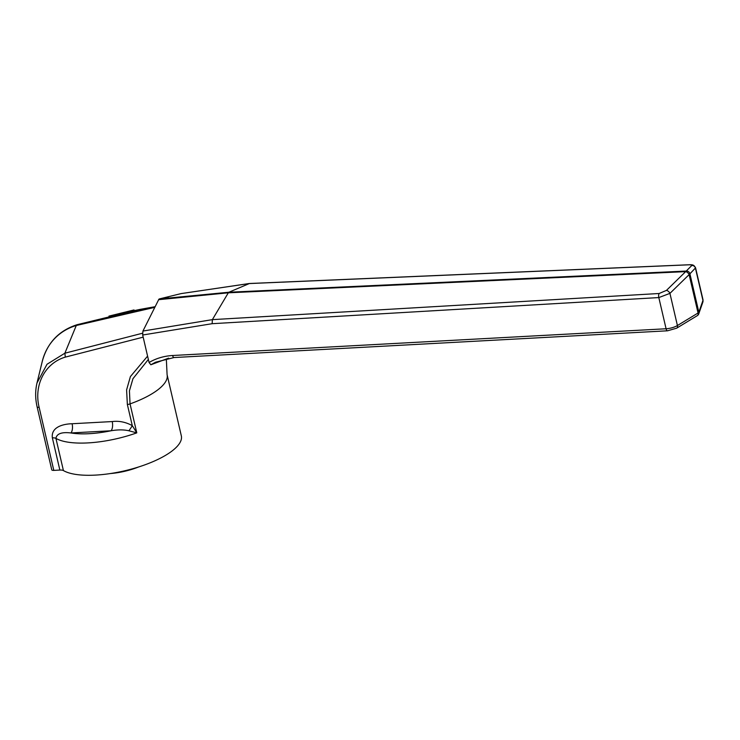 <?xml version="1.0" encoding="UTF-8"?>
<svg xmlns="http://www.w3.org/2000/svg" width="740" height="740" viewBox="0 0 740 740"><rect width="100%" height="100%" fill="white"/><g stroke="black" fill="none" stroke-linecap="round" stroke-linejoin="round"><path stroke-width="1.11" d="M168.655 358.132L150.84 364.774L149.064 362.489L142.672 335.007L142.931 331.058L158.924 299.164L228.595 292.448A3.367 1.526 -92.7 0 0 228.318 292.809L685.656 271.636A3.367 1.943 -134.3 0 1 689.125 274.614L669.931 293.373L658.822 297.572L212.14 323.695L142.672 335.007M181.133 293.595L159.34 298.932L228.901 292.235A3.367 1.526 87.3 0 0 228.595 292.448M155.576 362.212L150.84 364.774M149.064 362.489C156.112 358.364 163.965 356.032 172.605 355.505A3.367 1.48 86.9 0 0 174.085 357.54L667.563 330.799A3.367 1.48 86.9 0 1 666.083 328.764A10.11 3.395 -13.1 0 0 677.415 325.535A3.367 2.22 58.7 0 1 676.693 328.162L667.563 330.799M688.626 264.781A3.367 1.582 87.6 0 0 688.579 264.781A3.367 1.582 87.6 0 0 688.311 264.837C690.994 264.754 692.159 264.976 691.789 265.503A3.367 3.275 -135 0 1 695.461 268.296L702.945 300.459A3.367 3.108 19.2 0 1 702.861 302.087L703 299.728A10.11 3.395 166.9 0 1 702.945 300.459L698.847 312.225A3.367 1.129 166.9 0 1 698.061 313.002L677.415 325.535L669.931 293.373A3.367 1.943 -134.3 0 0 666.462 290.385L685.656 271.636A3.367 1.526 87.3 0 1 686.239 271.062A3.367 3.275 -135 0 1 689.911 273.846L695.582 267.825M212.14 323.695L212.371 319.634L228.318 292.809L158.573 299.691M142.931 331.058L212.371 319.634L659.127 293.502L666.462 290.385M703 299.728L695.554 267.75M249.436 283.503L228.901 292.235L686.239 271.062L691.789 265.503M181.041 293.614L249.084 283.568L688.311 264.837M77.08 324.703L139.721 309.45L155.067 306.702L139.74 309.45L77.08 324.703A3.367 1.739 73.4 0 0 77.025 324.721L77.025 324.721A3.367 1.739 73.4 0 0 76.618 324.971A3.367 1.739 -106.6 0 0 76.275 325.498L154.743 307.359M128.899 430.782C123.83 429.607 117.873 429.598 111.019 430.773A7.021 3.071 86.9 0 0 112.221 421.56C119.085 420.718 125.772 422.078 132.284 425.63L136.789 432.863L128.899 430.782A7.021 0.814 124.1 0 0 132.284 425.63L127.354 404.456A3.478 1.165 -13.1 0 0 130.046 403.901A63.168 21.192 -13.1 0 0 167.092 374.699L166.361 359.566M148.361 359.455L132.941 378.714L129.426 390.859L130.046 403.901L136.789 432.863A63.168 21.192 166.9 0 1 55.926 438.367C56.767 433.668 61.762 431.864 70.901 432.956A56.148 18.833 -13.1 0 0 111.019 430.773L70.901 432.956A7.021 3.071 86.9 0 0 72.113 423.743L112.221 421.56M167.092 374.699L181.328 435.86A63.168 21.192 166.9 0 1 134.967 468.087A63.168 21.192 166.9 0 1 63.418 470.566A7.021 2.359 -13.1 0 0 59.857 470.067L53.807 470.39A3.478 1.165 166.9 0 1 51.763 469.808L37.083 406.741A3.478 1.165 -13.1 0 0 37.083 406.741L37.083 406.741A3.478 1.165 -13.1 0 0 39.137 407.333L53.807 470.39M134.023 309.94L108.965 316.11L139.721 309.45L77.025 324.721C58.839 330.623 47.249 342.87 42.245 361.481L37 382.95L47.009 364.265L64.87 353.211L65.314 357.115C45.038 363.081 33.633 384.976 39.137 407.333M142.487 333.231L64.87 353.211L76.275 325.498A70.041 57.822 45.5 0 0 42.245 361.481M138.482 467.014A34.669 11.627 166.9 0 1 110.473 473.535M172.605 355.505L666.083 328.764L658.822 297.572A3.367 1.48 -93.3 0 1 659.127 293.502M702.861 302.087L698.764 313.853A3.367 3.108 19.2 0 0 698.847 312.225L689.911 273.846A3.367 1.129 -13.1 0 1 689.125 274.614L698.061 313.002A3.367 2.22 58.7 0 1 697.33 315.629L676.693 328.162M168.341 297.656L159.331 298.932L228.901 292.235M249.362 283.503L688.579 264.781A3.367 1.582 87.6 0 0 688.57 264.781C693.565 264.513 693.944 265.216 695.572 267.825M154.975 306.897L76.618 324.971M63.418 470.566L55.926 438.367A7.021 2.359 -13.1 0 0 52.364 437.867C50.884 426.971 63.279 423.946 72.113 423.743M59.857 470.067L52.364 437.867M127.354 404.456L126.596 389.897L130.406 376.568L147.584 356.144M143.172 337.153L65.314 357.115M155.557 362.221L174.048 357.54M697.33 315.629A3.367 3.367 0 0 0 698.764 313.853M249.315 283.503L181.087 293.604M37.037 382.83C35.187 390.507 35.206 398.481 37.083 406.741"/></g></svg>
